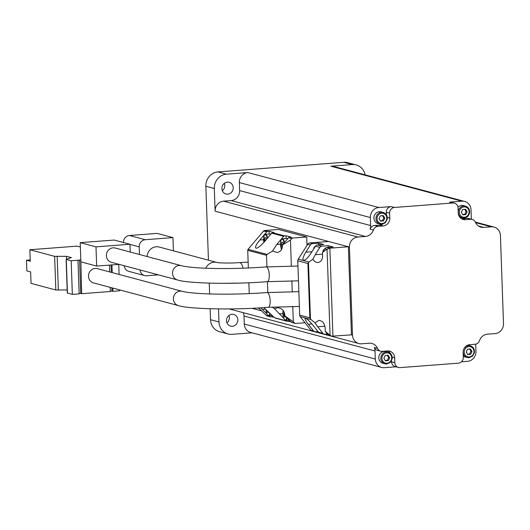 <?xml version="1.0" encoding="UTF-8"?>
<svg xmlns="http://www.w3.org/2000/svg" width="530" height="530" viewBox="0 0 530 530"><rect width="100%" height="100%" fill="white"/><g stroke="black" fill="none" stroke-linecap="round" stroke-linejoin="round"><path stroke-width="0.79" d="M67.177 289.95L55.822 289.996L31.032 283.378L30.627 271.897L26.871 270.896L26.5 260.217L30.256 261.217L29.859 249.743L77.175 246.125L80.361 246.973M93.518 282.921A7.393 6.89 -75.1 0 1 88.768 274.003A7.393 6.89 -75.1 0 1 97.334 268.637L182.234 291.308A7.393 6.89 -75.1 0 0 173.668 296.668A7.393 6.89 -75.1 0 0 178.418 305.591L93.518 282.921M111.406 262.31A7.393 6.89 -75.1 0 1 106.656 253.393A7.393 6.89 -75.1 0 1 115.222 248.027L181.34 265.676A7.393 6.89 -75.1 0 0 172.773 271.042A7.393 6.89 -75.1 0 0 177.523 279.959L111.406 262.31M123.43 242.515A6.718 6.267 -75.1 0 1 129.492 235.506L157.178 233.392L172.959 237.599L173.416 250.836M158.371 274.851L146.525 275.752A6.718 6.267 -75.1 0 1 144.564 275.573L128.783 271.36A6.718 6.267 -75.1 0 1 124.252 265.742M147.048 256.527A10.216 9.52 -75.1 0 1 159.232 247.053L216.989 262.469M327.374 334.066L324.923 334.251A2.69 2.504 -75.1 0 1 322.869 333.337L318.457 332.164L313.303 325.599C309.633 321.114 306.963 318.649 305.306 318.212C304.538 318.59 305.545 320.61 308.327 324.267L313.475 330.833L310.799 330.117L300.238 316.648A2.69 2.504 -75.1 0 1 299.675 315.085L297.781 260.813A2.69 2.504 -75.1 0 1 298.231 259.17L307.798 244.164A2.69 2.504 -75.1 0 1 309.778 242.939L328.653 241.501L215.107 211.185A9.407 8.771 -75.1 0 1 223.587 201.168L231.14 200.592A9.407 8.771 -75.1 0 0 239.626 190.575L239.341 182.565A9.407 8.771 -75.1 0 1 247.828 172.548L226.436 174.185A13.442 12.528 -75.1 0 0 214.312 188.494L215.107 211.185M290.97 321.703L287.518 321.293A1.345 1.252 -75.1 0 1 286.617 320.968L274.686 317.788A1.345 1.252 104.9 0 0 275.196 318.073L287.127 321.26M291.593 322.3L284.901 315.953L293.302 321.776L294.74 323.141L291.593 322.3A1.345 1.252 104.9 0 0 292.103 322.584L295.25 323.426A1.345 1.252 -75.1 0 1 294.74 323.141M274.063 317.192L270.611 316.781A1.345 1.252 -75.1 0 1 269.71 316.456L266.563 315.615L258.474 307.943M270.221 316.741L267.074 315.906A1.345 1.252 -75.1 0 1 266.563 315.615M280.469 244.211L276.74 244.496L283.656 236.334A1.345 1.252 -75.1 0 1 284.537 235.87L272.606 232.69A1.345 1.252 104.9 0 0 271.731 233.147L264.815 241.316C261.164 245.463 258.309 247.782 256.248 248.259C254.585 247.821 255.778 245.059 259.839 239.984L266.756 231.815A1.345 1.252 -75.1 0 1 267.63 231.358L264.483 230.517L278.548 229.444L306.724 236.963L307.016 245.39M248.351 267.981L247.729 250.299A1.345 1.252 -75.1 0 1 248.066 249.332L263.609 230.981A1.345 1.252 -75.1 0 1 264.483 230.517M276.74 244.496L272.519 251.068L267.08 254.407L248.066 249.332M252.015 332.82L232.027 334.351A13.442 12.528 -75.1 0 1 228.092 333.986L219.639 331.734A13.442 12.528 -75.1 0 1 210.523 319.709L210.138 308.765M209.622 293.958L209.244 283.139M208.442 260.19L205.865 186.242A13.442 12.528 -75.1 0 1 217.982 171.932L343.824 162.306A13.442 12.528 -75.1 0 1 347.759 162.67L356.213 164.929A13.442 12.528 -75.1 0 1 365.097 174.854M218.519 308.93L218.976 321.968A13.442 12.528 -75.1 0 0 228.092 333.986M318.457 332.164A2.69 2.504 104.9 0 0 319.723 333.006L324.135 334.178M327.845 334.668L325.254 331.363L329.898 335.218L327.845 334.668A2.69 2.504 104.9 0 0 329.11 335.51L331.687 336.199L329.898 335.218M317.98 331.561L315.529 331.747A2.69 2.504 -75.1 0 1 313.475 330.833M314.74 331.674L312.064 330.959A2.69 2.504 -75.1 0 1 310.799 330.117M322.558 254.135L315.204 254.698L319.868 247.384A2.69 2.504 -75.1 0 1 321.842 246.165L317.43 244.986A2.69 2.504 104.9 0 0 315.456 246.205L310.792 253.519C308.056 257.6 305.75 259.872 303.875 260.343C302.213 259.899 302.862 257.183 305.81 252.194L310.474 244.88A2.69 2.504 -75.1 0 1 312.455 243.654L309.778 242.939M315.204 254.698L312.859 259.269L308.977 262.039L298.231 259.17M392.2 357.107L394.671 357.763A7.393 6.89 -75.1 0 0 389.656 351.151A7.393 6.89 -75.1 0 0 387.49 350.953L382.296 351.35A5.373 5.015 -75.1 0 1 380.725 351.204A5.373 5.015 -75.1 0 1 377.526 348.395A9.407 8.771 -75.1 0 0 371.927 343.473A9.407 8.771 -75.1 0 0 369.171 343.221L361.619 343.798A9.407 8.771 -75.1 0 1 358.87 343.546A9.407 8.771 -75.1 0 1 352.483 335.132L349.409 247.04L348.376 246.761L329.488 248.206L326.825 247.49L333.112 247.013L328.136 245.681L321.842 246.165M352.483 335.132L351.45 334.854L348.376 246.761L328.653 241.501M317.43 244.986L323.724 244.502L318.742 243.177L312.455 243.654M351.45 334.854L331.687 336.192M324.916 326.228L317.722 326.778L315.085 322.922L310.984 319.517L309.805 317.795L299.675 315.085M297.781 260.813L307.91 263.516L308.977 262.039M388.165 355.266L389.716 357.823L388.351 360.605L385.449 360.824L383.899 358.267L385.264 355.484L388.165 355.266M470.461 348.972L472.005 351.529L470.647 354.312L467.738 354.537L466.195 351.973L467.553 349.197L470.461 348.972M465.585 209.297L467.129 211.854L465.771 214.637L462.862 214.855L461.319 212.298L462.677 209.522L465.585 209.297M383.289 215.591L384.833 218.148L383.475 220.93L380.573 221.149L379.023 218.592L380.381 215.809L383.289 215.591M382.759 224.163A7.393 6.89 -75.1 0 1 379.838 225.084L374.644 225.482A5.373 5.015 -75.1 0 0 370.106 229.145A9.407 8.771 -75.1 0 0 370.636 225.555L370.357 217.545A9.407 8.771 -75.1 0 1 378.844 207.528L391.18 206.587A5.373 5.015 -75.1 0 0 386.33 212.305L389.616 213.186A5.373 5.015 -75.1 0 1 394.466 207.462L452.852 202.997A5.373 5.015 -75.1 0 1 454.422 203.142A5.373 5.015 -75.1 0 1 458.072 207.952L458.238 212.855A7.393 6.89 -75.1 0 0 463.253 219.473A7.393 6.89 -75.1 0 0 465.419 219.672L470.613 219.274A5.373 5.015 -75.1 0 1 472.184 219.42A5.373 5.015 -75.1 0 1 475.383 222.229A9.407 8.771 -75.1 0 0 480.982 227.151A9.407 8.771 -75.1 0 0 483.738 227.403L491.29 226.827A9.407 8.771 -75.1 0 1 494.039 227.078A9.407 8.771 -75.1 0 1 500.426 235.492L503.5 323.585A9.407 8.771 -75.1 0 1 495.02 333.602L487.467 334.178A9.407 8.771 -75.1 0 0 479.517 340.598A5.373 5.015 -75.1 0 1 474.979 344.268L469.785 344.666A7.393 6.89 -75.1 0 0 463.121 352.536L463.293 357.439A5.373 5.015 -75.1 0 1 458.443 363.163L400.057 367.628A5.373 5.015 -75.1 0 1 398.487 367.482A5.373 5.015 -75.1 0 1 394.837 362.672L394.671 357.763M454.422 203.142L451.136 202.268A5.373 5.015 -75.1 0 0 449.559 202.122L461.902 201.175A9.407 8.771 -75.1 0 1 464.651 201.433A9.407 8.771 -75.1 0 1 471.037 209.847L471.316 217.856A9.407 8.771 -75.1 0 0 471.462 219.221M343.824 162.306L352.278 164.565L330.886 166.201A9.407 8.771 -75.1 0 1 333.642 166.453L464.651 201.433M395.97 366.806L384.435 367.694A9.407 8.771 -75.1 0 1 381.679 367.436A9.407 8.771 -75.1 0 1 375.3 359.022L244.284 324.049L244.005 316.039A9.407 8.771 -75.1 0 0 243.283 312.687M475.728 344.149L475.973 351.324A9.407 8.771 -75.1 0 1 467.493 361.341L461.498 361.798M389.616 213.186L389.788 218.088A7.393 6.89 -75.1 0 1 383.124 225.959L377.93 226.356A5.373 5.015 -75.1 0 0 373.392 230.027A9.407 8.771 -75.1 0 1 365.442 236.446L231.14 200.592M349.409 247.04A9.407 8.771 -75.1 0 1 357.889 237.023L365.442 236.446M226.959 322.843A6.049 5.638 104.9 0 0 228.927 315.469M222.342 190.714A6.049 5.638 104.9 0 0 224.316 183.34M352.278 164.565A13.442 12.528 -75.1 0 1 356.213 164.929M381.679 367.436L250.67 332.462A9.407 8.771 -75.1 0 1 244.284 324.049M380.725 351.204L377.433 350.33A5.373 5.015 -75.1 0 1 374.24 347.521A9.407 8.771 -75.1 0 1 375.021 351.012L375.3 359.022M231.961 314.277A6.049 5.638 104.9 0 0 226.542 319.769A6.049 5.638 104.9 0 0 230.61 326.129A6.049 5.638 104.9 0 0 237.619 321.736A6.049 5.638 104.9 0 0 233.73 314.442A6.049 5.638 104.9 0 0 231.961 314.277M227.344 182.148A6.049 5.638 104.9 0 0 221.931 187.64A6.049 5.638 104.9 0 0 225.999 194A6.049 5.638 104.9 0 0 233.001 189.607A6.049 5.638 104.9 0 0 229.112 182.313A6.049 5.638 104.9 0 0 227.344 182.148M387.953 350.933A7.393 6.89 -75.1 0 1 390.411 353.437M391.518 360.731L391.551 361.791L394.837 362.672M398.487 367.482L395.201 366.601A5.373 5.015 -75.1 0 1 391.551 361.791M386.721 363.971A6.049 5.638 -75.1 0 1 384.952 363.812L382.899 363.262A6.049 5.638 -75.1 0 1 379.01 355.961A6.049 5.638 -75.1 0 1 386.019 351.575L388.073 352.125A6.049 5.638 -75.1 0 0 381.063 356.511A6.049 5.638 -75.1 0 0 384.952 363.812L386.761 363.977L390.212 362.447L392.127 358.942C392.478 355.511 391.127 353.238 388.073 352.125M386.33 212.305L386.423 214.835M381.845 224.296A6.049 5.638 -75.1 0 1 380.076 224.137L378.022 223.587A6.049 5.638 -75.1 0 1 374.134 216.286A6.049 5.638 -75.1 0 1 381.143 211.901L383.197 212.451A6.049 5.638 -75.1 0 0 376.187 216.836A6.049 5.638 -75.1 0 0 380.076 224.137L381.878 224.303L385.33 222.772L387.251 219.268C387.602 215.836 386.251 213.564 383.197 212.451M472.184 219.42L468.898 218.539A5.373 5.015 -75.1 0 0 467.327 218.393L462.133 218.791A7.393 6.89 -75.1 0 1 461.67 218.81M464.141 218.009A6.049 5.638 -75.1 0 1 462.372 217.843L460.318 217.293A6.049 5.638 -75.1 0 1 459.735 217.101M457.993 207.21A6.049 5.638 -75.1 0 1 463.432 205.607L465.492 206.157A6.049 5.638 -75.1 0 0 458.483 210.542A6.049 5.638 -75.1 0 0 462.372 217.843L464.174 218.009C467.023 217.598 468.818 215.922 469.547 212.974C469.898 209.542 468.546 207.27 465.492 206.157M469.017 357.684A6.049 5.638 -75.1 0 1 467.248 357.518L465.194 356.968A6.049 5.638 -75.1 0 1 463.24 355.981M467.718 345.162A6.049 5.638 -75.1 0 1 468.315 345.282L470.368 345.832A6.049 5.638 -75.1 0 0 463.803 349.038M382.461 215.65L383.806 217.87L384.833 218.148M383.806 217.87L382.441 220.652L383.475 220.93M382.441 220.652L380.368 220.811M464.757 209.363L466.095 211.583L467.129 211.854M466.095 211.583L464.737 214.358L465.771 214.637M464.737 214.358L462.657 214.518M469.633 349.038L470.971 351.257L472.005 351.529M470.971 351.257L469.613 354.033L470.647 354.312M469.613 354.033L467.533 354.192M387.337 355.325L388.682 357.545L389.716 357.823M388.682 357.545L387.324 360.327L388.351 360.605M387.324 360.327L385.244 360.486M326.825 247.49A2.69 2.504 104.9 0 0 324.844 248.716L322.498 252.399L322.618 255.844C322.505 259.726 320.975 261.939 318.026 262.482C315.959 262.549 314.237 261.476 312.859 259.269M322.498 252.399L327.05 249.16L329.488 248.206M317.722 326.778L322.869 333.337M315.085 322.922L318.742 320.405C322.399 320.696 324.532 323.201 325.135 327.918L325.254 331.363M318.742 243.177L318.802 244.88M328.136 245.681L328.196 247.384M282.424 244.993L290.447 240.077L291.785 238.5A1.345 1.252 -75.1 0 1 292.659 238.043L289.512 237.202A1.345 1.252 104.9 0 0 288.638 237.659L282.424 244.993L282.45 245.774C282.298 249.656 280.469 251.889 276.978 252.479L272.519 251.068M289.512 237.202L290.99 237.089L286.014 235.757L284.537 235.87M292.659 238.043L306.724 236.963M272.606 232.69L274.089 232.577L269.107 231.246L267.63 231.358M305.015 322.743L295.641 323.459A1.345 1.252 -75.1 0 1 295.25 323.426M272.022 307.022L274.533 308.758L283.702 318.205M285.915 320.305L286.617 320.968M260.647 307.811L266.795 313.694M269.008 315.794L269.71 316.456M274.686 317.788L263.761 307.605M267.08 254.407L266.517 255.314L266.915 266.862M267.431 281.649L267.816 292.487M249.246 293.607L248.861 282.762M290.447 240.077L291.354 265.967M291.871 280.754L292.249 291.593M292.765 306.38L293.302 321.776M274.533 308.758L277.356 307.751C281.688 307.99 284.199 310.461 284.875 315.178L284.901 315.953M269.107 231.246L269.207 234.055M286.014 235.757L286.114 238.573M272.056 315.562L272.095 316.668M288.956 320.074L288.996 321.18M267.186 310.666L267.557 312.329L268.644 312.62L268.73 312.137M268.71 312.243L267.557 312.329M266.391 239.454L266.034 237.877L264.954 237.586L264.503 240.11L264.781 241.355M283.298 243.966L282.94 242.389L281.854 242.097L281.404 244.621L282.311 247.51M284.166 312.157L283.828 314.025L284.464 316.841L285.551 317.132L285.637 316.648M284.736 313.959L283.828 314.025M285.617 316.755L284.464 316.841M282.834 244.515L281.404 244.621M265.927 240.004L264.503 240.11M139.476 254.506L139.211 246.874A6.718 6.267 -75.1 0 1 145.273 239.719L172.959 237.599M144.564 275.573A6.718 6.267 -75.1 0 1 140.026 269.949M119.091 264.364L96.659 266.08L80.885 261.866L80.209 242.647L95.99 246.861L129.969 244.257L130.241 252.035M80.209 242.647L114.189 240.05L129.969 244.257M96.659 266.08L95.99 246.861M112.764 288.062L112.877 291.308L119.674 290.791L119.641 289.897M119.104 274.447L118.753 264.39M112.221 272.612L111.956 264.907M112.877 291.308L111.936 291.056L111.823 287.81M111.287 272.36L111.028 264.98M111.936 291.056L110.346 291.182M80.818 260.038L81.666 293.693L110.359 291.5L110.214 287.379M109.677 271.936L109.438 265.099M80.494 260.058L71.179 260.773L66.111 259.369L71.384 257.626L66.495 256.321L54.65 256.361L29.859 249.743M81.666 293.693L80.726 293.441L79.553 259.813M80.726 293.441L79.136 293.567M71.179 260.773L72.352 294.408L79.149 293.885L77.976 260.25M72.352 294.408L67.284 292.997L66.111 259.369M66.594 259.15L66.495 256.321M58.34 289.804L57.167 256.169M55.822 289.996L54.65 256.361M26.5 260.217L30.21 259.932M205.739 268.226A10.216 9.52 -75.1 0 1 216.975 262.463C217.976 262.946 230.769 263.41 239.5 262.589A10.216 3.511 -94.4 0 1 243.111 268.193M311.985 323.989L308.327 324.267M283.656 236.334L271.731 233.147M266.756 231.815L263.609 230.981M205.865 186.242L214.312 188.494M210.523 319.709L218.976 321.968M261.542 310.852L251.935 308.288M319.868 247.384L315.456 246.205M310.474 244.88L307.798 244.164M310.984 319.517L300.238 316.648M386.986 363.216A5.207 4.856 -75.1 0 1 382.494 355.782A5.207 4.856 -75.1 0 1 390.941 355.133A5.207 4.856 -75.1 0 1 386.986 363.216M469.282 356.922A5.207 4.856 -75.1 0 1 464.79 349.489A5.207 4.856 -75.1 0 1 473.23 348.846A5.207 4.856 -75.1 0 1 469.282 356.922M464.406 217.247A5.207 4.856 -75.1 0 1 459.908 209.814A5.207 4.856 -75.1 0 1 468.354 209.171A5.207 4.856 -75.1 0 1 464.406 217.247M382.11 223.541A5.207 4.856 -75.1 0 1 377.618 216.107A5.207 4.856 -75.1 0 1 386.065 215.458A5.207 4.856 -75.1 0 1 382.11 223.541M449.559 202.122L452.852 202.997M461.902 201.175L330.886 166.201M217.982 171.932L226.436 174.185M378.844 207.528L247.828 172.548M391.18 206.587L394.466 207.462M483.738 227.403L478.471 225.999M491.29 226.827L475.569 222.626M375.021 351.012L244.005 316.039M374.24 347.521L377.526 348.395M370.357 217.545L239.341 182.565M370.636 225.555L239.626 190.575M370.106 229.145L373.392 230.027M357.889 237.023L223.587 201.168M387.317 217.432L389.788 218.088M379.838 225.084L383.124 225.959M374.644 225.482L377.93 226.356M462.133 218.791L465.419 219.672M467.327 218.393L470.613 219.274M470.368 345.832C473.423 346.945 474.774 349.217 474.423 352.649L472.502 356.153L469.05 357.684L467.248 357.518A6.049 5.638 -75.1 0 1 463.154 351.469M326.897 249.259L324.844 248.716M307.91 263.516L309.805 317.795M329.865 248.179L332.946 336.272M308.48 262.502L310.454 318.974M327.05 249.16L330.064 335.344M311.938 251.723L305.81 252.194M291.785 238.5L288.638 237.659M266.517 255.314L247.729 250.299M263.562 239.699L259.839 239.984M265.523 309.142L262.264 309.387M282.894 313.614L279.164 313.899M269.823 313.17A5.711 1.961 85.6 0 1 267.723 315.184A5.711 1.961 85.6 0 1 266.027 309.593M270.207 313.535A6.049 2.08 85.6 0 1 268.783 315.814L267.862 315.456L266.742 313.541L266.007 309.573M263.874 242.389A5.711 1.961 85.6 0 1 264.536 235.062A5.711 1.961 85.6 0 1 267.292 238.387M263.854 242.409L263.927 236.201L264.583 234.836L265.437 234.346A6.049 2.08 85.6 0 1 267.65 237.97M281.602 249.451A5.711 1.961 85.6 0 1 281.006 240.348A5.711 1.961 85.6 0 1 284.199 242.899M281.576 249.498L280.483 244.575L280.834 240.713L281.49 239.348L282.344 238.858A6.049 2.08 85.6 0 1 284.557 242.482M286.73 317.682A5.711 1.961 85.6 0 1 283.974 318.749A5.711 1.961 85.6 0 1 283.186 310.534M287.114 318.046A6.049 2.08 85.6 0 1 285.69 320.325L284.769 319.968L283.649 318.053L282.907 313.979L283.159 310.494M313.594 249.126A5.207 1.789 85.6 0 1 314.86 247.132M322.982 251.631A5.207 1.789 85.6 0 1 324.254 249.643M299.377 306.479L268.154 307.287A7.393 2.544 -94.4 0 0 270.128 299.728A7.393 2.544 -94.4 0 0 267.027 292.547C246.847 294.031 227.522 294.494 209.045 293.938C192.754 293.395 184.056 291.944 182.234 291.308M298.483 280.847L267.259 281.662A7.393 2.544 -94.4 0 0 269.233 274.096A7.393 2.544 -94.4 0 0 266.133 266.921C245.953 268.405 226.628 268.869 208.151 268.312C191.86 267.769 183.161 266.318 181.34 265.676M129.492 235.506L145.273 239.719M129.976 244.41L139.211 246.874M67.456 293.097L66.283 259.462M494.039 227.078L475.317 222.077M358.87 343.546L229.225 308.937M268.783 315.814L272.321 315.542M265.437 234.346L271.082 233.915M282.344 238.858L287.989 238.427M285.69 320.325L289.228 320.054M313.482 249.299L314.012 247.477L315.423 246.251M322.876 251.803L323.406 249.981L324.817 248.762M248.146 262.145L239.5 262.589M238.825 283.113L220.665 283.331M298.86 291.672L267.027 292.547M268.154 307.287C232.418 310.288 187.275 308.877 178.418 305.591M297.966 266.047L266.133 266.921M267.259 281.662C231.524 284.663 186.381 283.252 177.523 279.959"/></g></svg>
